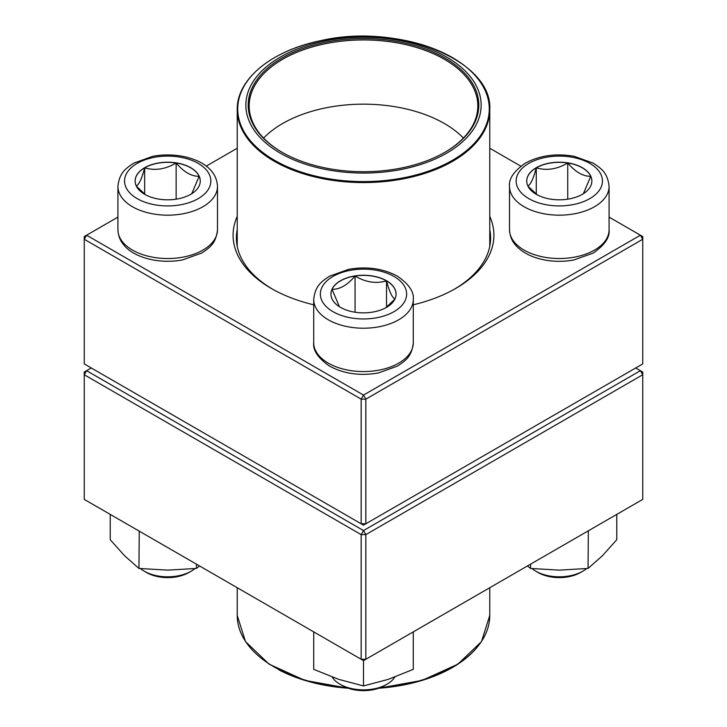 <?xml version="1.0" encoding="UTF-8"?>
<svg xmlns="http://www.w3.org/2000/svg" width="727" height="727" viewBox="0 0 727 727"><rect width="100%" height="100%" fill="white"/><g stroke="black" fill="none" stroke-linecap="round" stroke-linejoin="round"><path stroke-width="1.09" d="M365.845 523.776L642.75 363.909L642.75 239.265L365.845 399.132L365.845 523.776L363.5 525.13L361.155 523.776L361.155 399.132L84.25 239.265L84.25 363.909L361.155 523.776L365.845 523.776M489.771 216.364A130.424 75.299 180 0 1 455.72 288.446A130.424 75.299 180 0 1 413.281 304.804M313.719 304.804A130.424 75.299 180 0 1 271.28 288.446A130.424 75.299 180 0 1 237.229 216.364M117.919 217.119L86.595 235.203L363.5 395.07L640.405 235.203L609.081 217.119M520.823 166.165L489.771 148.235M237.229 148.235L206.177 166.165M237.229 229.541A127.107 73.382 0 0 0 236.393 237.911A127.107 73.382 0 0 0 272.461 289.119M454.539 289.119A127.107 73.382 0 0 0 490.607 237.911A127.107 73.382 0 0 0 489.771 229.541M84.25 236.557L84.25 239.265L86.595 235.203L84.25 236.557M361.155 399.132L365.845 399.132L363.5 395.07L361.155 399.132M642.75 239.265L642.75 236.557L640.405 235.203L642.75 239.265M144.664 167.71A32.57 18.802 180 0 1 180.169 163.639A32.57 18.802 180 0 1 200.27 181.005A32.57 18.802 180 0 1 167.701 199.816A32.57 18.802 180 0 1 135.131 181.005A32.57 18.802 180 0 1 144.664 167.71M140.484 568.614A33.188 19.156 0 0 0 144.237 571.204A33.188 19.156 0 0 0 191.165 571.204L191.165 571.204A33.188 19.156 0 0 0 194.918 568.614M191.165 571.204L188.82 572.558A29.871 17.248 180 0 1 146.581 572.558L144.237 571.204M200.27 181.078A32.57 18.802 0 0 0 199.162 176.279L191.764 193.682M145.491 194.763L136.385 186.176M136.24 186.012C139.03 184.64 141.838 178.578 144.664 167.846A32.57 18.802 0 0 0 135.131 181.078M176.134 162.975A32.57 18.802 0 0 0 144.664 167.846C155.087 170.872 165.574 169.255 176.134 162.975C183.813 172.045 191.492 176.479 199.162 176.279A32.57 18.802 0 0 0 176.134 162.975L176.134 199.171M144.664 167.846L144.664 194.164M340.472 307.348A32.57 18.802 180 0 1 330.93 294.053A32.57 18.802 180 0 1 363.5 275.251A32.57 18.802 180 0 1 396.07 294.053A32.57 18.802 180 0 1 375.968 311.429A32.57 18.802 180 0 1 340.472 307.348M332.203 677.073A33.188 19.156 0 0 0 340.036 684.243A33.188 19.156 0 0 0 386.964 684.243A33.188 19.156 0 0 0 394.797 677.073M340.036 684.243L342.381 685.597L340.036 684.243M386.964 684.243L384.619 685.597A29.871 17.248 180 0 1 342.381 685.597M396.07 294.117A32.57 18.802 0 0 0 386.528 280.895A32.57 18.802 0 0 0 355.067 276.024C365.49 282.276 375.977 283.903 386.528 280.895C389.327 291.545 392.135 297.607 394.961 299.051M394.816 299.224L385.71 307.812M339.427 306.721L332.039 289.319A32.57 18.802 0 0 0 330.93 294.117M355.067 276.024A32.57 18.802 0 0 0 332.039 289.319C339.718 289.519 347.397 285.084 355.067 276.024L355.067 312.219M386.528 280.895L386.528 307.203M582.336 194.309A32.57 18.802 180 0 1 546.831 198.38A32.57 18.802 180 0 1 526.73 181.005A32.57 18.802 180 0 1 559.299 162.203A32.57 18.802 180 0 1 591.869 181.005A32.57 18.802 180 0 1 582.336 194.309M532.082 568.614A33.188 19.156 0 0 0 535.835 571.204A33.188 19.156 0 0 0 582.763 571.204L582.763 571.204A33.188 19.156 0 0 0 586.516 568.614M580.419 572.558L582.763 571.204L580.419 572.558A29.871 17.248 180 0 1 538.18 572.558L535.835 571.204M527.838 186.012C530.628 184.64 533.436 178.578 536.272 167.846A32.57 18.802 0 0 0 526.73 181.078M567.732 162.975A32.57 18.802 0 0 0 536.272 167.846C546.686 170.872 557.173 169.255 567.732 162.975C575.402 172.045 583.081 176.479 590.76 176.279A32.57 18.802 0 0 0 567.732 162.975L567.732 199.171M591.869 181.078A32.57 18.802 0 0 0 590.76 176.279L583.363 193.682M537.089 194.763L527.984 186.176M536.272 167.846L536.272 194.164M398.832 40.348A117.647 67.92 180 0 1 443.016 155.196A117.647 67.92 180 0 1 248.652 119.864A117.647 67.92 180 0 1 398.832 40.348M398.132 41.63A115.32 66.584 180 0 1 445.042 152.216A115.32 66.584 180 0 1 281.958 152.216A115.32 66.584 180 0 1 264.901 70.61A115.32 66.584 180 0 1 398.132 41.63M282.303 152.425A114.33 66.003 180 0 1 249.17 105.951A114.33 66.003 180 0 1 397.833 42.993A114.33 66.003 180 0 1 477.83 105.951A114.33 66.003 180 0 1 444.697 152.425M91.293 367.98L86.595 370.688L363.5 530.556L640.405 370.688L642.75 372.042L642.75 374.75L365.845 534.618L365.845 659.262L642.75 499.394L642.75 374.75L640.405 370.688L635.707 367.98M84.25 374.75L84.25 499.394L361.155 659.262L361.155 534.618L84.25 374.75L86.595 370.688L84.25 372.042L84.25 374.75M363.5 530.556L361.155 534.618L365.845 534.618L363.5 530.556M365.845 659.262L361.155 659.262L363.5 660.616L365.845 659.262M413.281 631.881L413.281 669.349L388.391 679.327L363.5 685.943L338.609 679.327L313.719 669.349L313.719 631.881M363.5 660.616L363.5 685.943M314.246 632.181L313.719 632.072M413.281 632.072L412.754 632.181M530.556 564.17L530.556 568.45L527.448 565.96M588.343 530.81L588.043 568.45L559.299 570.132L530.556 568.45M616.778 514.389L616.778 539.707L602.41 555.764L588.043 568.45M196.444 564.17L196.444 568.45L167.701 570.132L138.957 568.45L124.59 555.764L110.222 539.707L110.222 514.389M139.239 531.146L138.957 568.45M199.552 565.96L196.444 568.45M198.207 198.625A43.138 24.909 0 0 0 178.869 156.95A43.138 24.909 0 0 0 126.025 187.457A43.138 24.909 0 0 0 198.207 198.625M217.482 229.787C216.019 243.799 209.431 247.789 201.688 253.051L182.513 259.948C157.268 264.564 132.478 256.613 123.535 244.608C122.572 243.409 118.41 238.865 117.919 229.787A49.781 28.744 0 0 0 148.653 256.331A49.781 28.744 0 0 0 202.897 250.106A49.781 28.744 0 0 0 217.482 229.787L217.482 186.43A49.781 28.744 180 0 1 202.897 206.75A49.781 28.744 180 0 1 148.653 212.984A49.781 28.744 180 0 1 117.919 186.43C119.382 172.408 125.971 168.428 133.713 163.166L152.888 156.269C178.133 151.643 202.924 159.604 211.866 171.608C212.829 172.799 216.991 177.352 217.482 186.43M394.007 276.442A43.138 24.909 0 0 0 321.825 287.601A43.138 24.909 0 0 0 374.669 318.108A43.138 24.909 0 0 0 394.007 276.442M413.281 342.826C411.818 356.848 405.23 360.828 397.487 366.09L378.313 372.987C360.174 376.095 343.962 373.823 329.676 366.19C318.117 358.166 312.801 350.378 313.719 342.826A49.781 28.744 0 0 0 328.304 363.146A49.781 28.744 0 0 0 382.547 369.38A49.781 28.744 0 0 0 413.281 342.826L413.281 299.469A49.781 28.744 180 0 1 363.5 328.213A49.781 28.744 180 0 1 313.719 299.469C315.182 285.457 321.77 281.467 329.513 276.205L348.687 269.308C366.826 266.209 383.038 268.472 397.324 276.115C408.856 284.084 414.172 291.872 413.281 299.469M528.793 163.393A43.138 24.909 0 0 0 548.131 205.069A43.138 24.909 0 0 0 600.975 174.562A43.138 24.909 0 0 0 528.793 163.393M609.081 229.787C609.971 237.384 604.655 245.163 593.123 253.141L573.694 260.021C561.453 262.193 549.539 261.647 537.962 258.376C528.111 255.513 520.505 250.924 515.152 244.617C514.18 243.427 510.009 238.874 509.518 229.787A49.781 28.744 0 0 0 540.252 256.331A49.781 28.744 0 0 0 594.495 250.106A49.781 28.744 0 0 0 609.081 229.787L609.081 186.43A49.781 28.744 180 0 1 559.299 215.165A49.781 28.744 180 0 1 509.518 186.43C508.627 178.833 513.944 171.045 525.476 163.066C539.761 155.433 555.973 153.161 574.112 156.269L593.287 163.166C601.029 168.428 607.618 172.408 609.081 186.43M489.771 246.28L489.771 109.677A126.271 72.9 180 0 1 325.578 179.215A126.271 72.9 180 0 1 237.229 109.677L237.229 246.28M325.723 178.233A125.78 72.618 0 0 0 483.473 130.778A125.78 72.618 0 0 0 401.277 39.703A125.78 72.618 0 0 0 243.527 87.158A125.78 72.618 0 0 0 325.723 178.233M263.61 138.057A114.33 66.003 180 0 1 397.833 107.214A114.33 66.003 180 0 1 463.39 138.057M279.041 669.949A125.78 72.618 180 0 0 348.215 688.224L304.858 680.39L269.072 664.16L245.49 641.568L237.229 615.442A126.271 72.9 0 0 0 278.705 669.458A126.271 72.9 0 0 0 346.797 687.697M380.203 687.697A126.271 72.9 0 0 0 489.771 615.442L489.771 587.716M478.548 645.494A125.78 72.618 180 0 1 378.785 688.224L422.151 680.39L457.928 664.16L481.51 641.568L489.771 615.442M117.919 229.787L117.919 186.43M313.719 342.826L313.719 299.469M509.518 229.787L509.518 186.43M489.771 109.677C492.933 60.277 398.087 22.292 320.107 40.803C271.416 50.708 236.575 79.361 237.229 109.677M237.229 615.442L237.229 587.716"/></g></svg>
